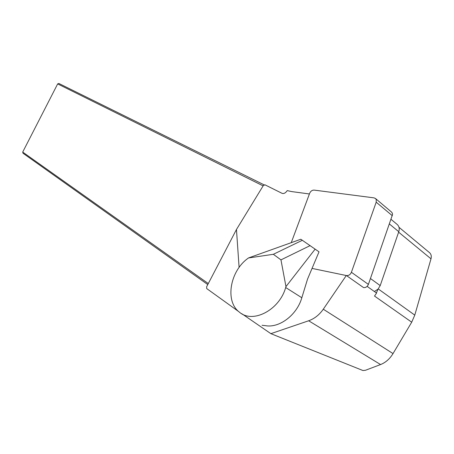 <?xml version="1.0" encoding="UTF-8"?>
<svg xmlns="http://www.w3.org/2000/svg" width="454" height="454" viewBox="0 0 454 454"><rect width="100%" height="100%" fill="white"/><g stroke="black" fill="none" stroke-linecap="round" stroke-linejoin="round"><path stroke-width="0.68" d="M309.407 193.966L291.684 191.588L287.257 190.618L286.258 191.832C284.857 193.359 283.444 193.852 282.008 193.308L264.96 184.818L263.297 185.584L236.466 229.491L239.099 267.446M242.34 314.066L270.873 333.662L308.652 320.774C314.463 318.702 319.344 314.849 323.288 309.214L346.289 275.521M367.133 286.378L376.565 293.063L374.516 296.059L411.71 322.187L393.028 353.587C389.776 358.898 385.622 362.553 380.566 364.551L365.476 370.271L362.95 370.532L270.873 333.662M236.466 229.491L206.627 286.78L206.723 288.585L238.685 311.563M241.579 313.64L242.345 314.196M207.773 284.579L23.052 153.276L22.7 152.079L208.295 283.568M398.998 227.289L429.592 252.725C431.181 254.212 431.652 256.249 430.999 258.831L414.78 315.116L411.71 322.187M376.389 292.938L378.051 289.124L380.208 285.594L398.782 231.716C399.69 228.725 399.179 226.319 397.25 224.509L391.042 219.339M263.121 185.873L57.669 83.905L58.861 83.468L264.483 185.039M57.669 83.905L22.7 152.079M374.374 291.513L378.051 289.124M248.452 257.963L300.82 239.252L319.02 251.839L307.534 279.131L301.825 297.745L285.685 287.518C279.38 310.224 252.611 323.901 239.377 312.136C224.804 301.416 229.945 271.339 247.748 258.502L248.452 257.963L273.353 254.297L280.964 259.875L285.963 286.605L285.685 287.518M273.353 254.297L302.358 240.274M280.964 259.875L310.144 245.614M285.963 286.605L315.161 249.104M301.825 297.745C296.978 314.94 279.392 328.253 265.511 325.671L262.066 325.274M291.247 242.674L309.662 193.296C310.661 191.134 312.159 190.073 314.157 190.101L373.994 197.865L375.475 198.506L376.23 199.573L376.196 202.178L351.402 272.281C350.323 274.67 348.666 275.76 346.436 275.555L312.046 268.416M346.436 275.555L363.518 287.569C365.725 287.791 367.354 286.735 368.398 284.403L392.54 214.526L392.313 213.147L391.558 212.086L375.475 198.506M398.623 232.17L430.999 258.831M378.233 288.931L414.78 315.116M323.288 309.214L393.028 353.587M308.652 320.774L380.566 364.551M380.208 285.594L370.441 278.529M398.782 231.716L389.419 224.004M368.398 284.403L351.402 272.281M392.307 215.712L376.196 202.178"/></g></svg>
